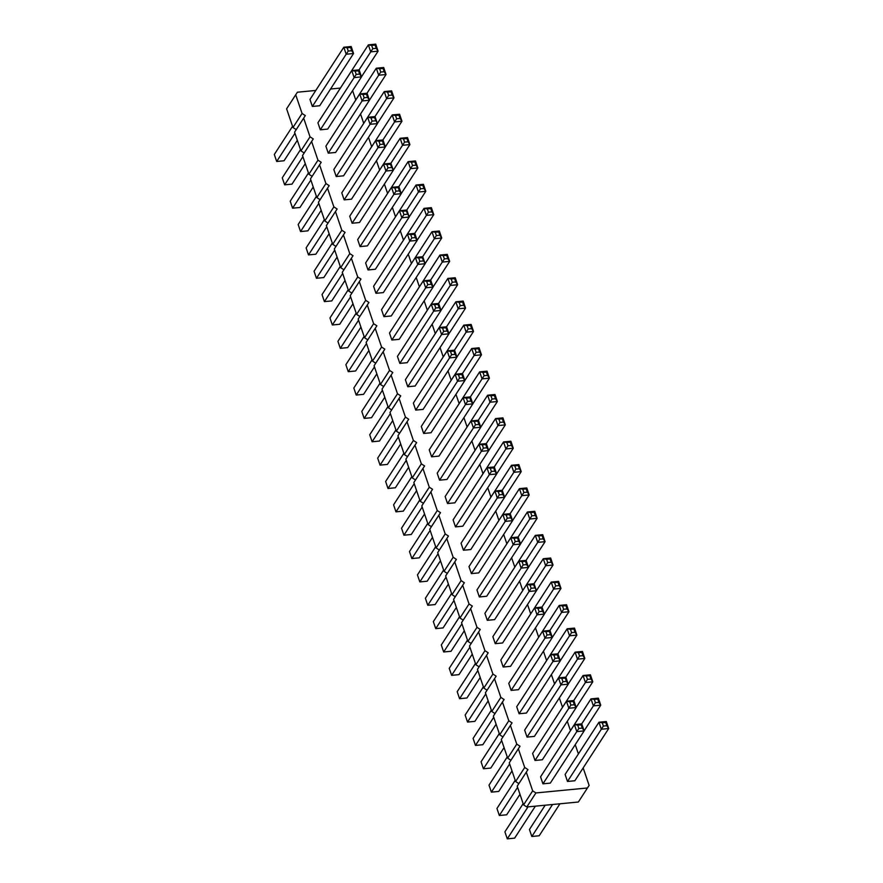 <?xml version="1.0" encoding="UTF-8"?>
<svg xmlns="http://www.w3.org/2000/svg" width="883" height="883" viewBox="0 0 883 883"><rect width="100%" height="100%" fill="white"/><g stroke="black" fill="none" stroke-linecap="round" stroke-linejoin="round"><path stroke-width="1.32" d="M297.372 92.218L286.611 108.819L292.968 127.505L296.224 129.613L305.319 115.574L302.074 113.477L295.706 94.79L297.372 92.218L315.805 90.441M296.224 129.613L294.569 132.185L300.926 150.872L304.171 152.969L302.516 155.54L308.873 174.227L312.129 176.324L310.463 178.896L316.831 197.582L320.076 199.679L318.421 202.251L324.778 220.938L328.034 223.035L326.368 225.618L332.736 244.304L335.981 246.401L334.326 248.973L340.683 267.659L343.929 269.757L342.273 272.328L348.63 291.015L351.887 293.112L350.22 295.684L356.589 314.37L359.834 316.467L358.178 319.039L364.536 337.725L367.792 339.834L366.125 342.405L372.494 361.092L375.739 363.189L374.083 365.761L380.441 384.447L383.686 386.544L382.03 389.116L388.388 407.803L391.644 409.9L389.988 412.471L396.346 431.158L399.591 433.255L397.935 435.827L404.293 454.513L407.549 456.621L405.882 459.193L412.251 477.88L415.496 479.977L413.84 482.548L420.198 501.235L423.454 503.332L421.787 505.904L428.156 524.59L431.401 526.687L429.745 529.259L436.103 547.946L439.348 550.043L437.692 552.615L444.05 571.301L447.306 573.409L445.639 575.981L452.008 594.667L455.253 596.765L453.597 599.336L459.955 618.023L463.211 620.12L461.544 622.692L467.913 641.378L471.158 643.475L469.502 646.047L475.86 664.733L479.105 666.831L477.449 669.402L483.807 688.089L487.063 690.197L485.407 692.769L491.765 711.455L495.01 713.552L493.354 716.124L499.712 734.811L502.968 736.908L501.301 739.479L507.67 758.166L510.915 760.263L509.259 762.835L515.617 781.521L518.862 783.618L517.206 786.201L523.575 804.877L526.82 806.985L578.354 802.018L589.116 785.406L583.155 767.923M578.398 753.939L575.241 744.656M294.569 132.185L305.319 115.574M303.664 118.145L310.021 136.832L313.266 138.929L311.611 141.501L317.968 160.187L321.224 162.284L319.569 164.856L325.926 183.543L329.171 185.64L327.516 188.222L333.873 206.898L337.129 209.006L335.463 211.578L341.831 230.264L345.076 232.361L343.421 234.933L349.778 253.62L353.034 255.717L351.368 258.289L357.736 276.975L360.981 279.072L359.326 281.644L365.683 300.33L368.928 302.439L367.273 305.01L373.63 323.697L376.886 325.794L375.22 328.366L381.588 347.052L384.833 349.149L383.178 351.721L389.535 370.407L392.792 372.505L391.125 375.076L397.493 393.763L400.739 395.86L399.083 398.432L405.44 417.118L408.686 419.226L407.03 421.798L413.387 440.485L416.644 442.582L414.988 445.153L421.346 463.84L424.591 465.937L422.935 468.509L429.293 487.195L432.549 489.292L430.882 491.864L437.251 510.551L440.496 512.648L438.84 515.219L445.198 533.906L448.454 536.014L446.787 538.586L453.156 557.272L456.401 559.369L454.745 561.941L461.103 580.628L464.348 582.725L462.692 585.297L469.05 603.983L472.306 606.08L470.639 608.652L477.008 627.338L480.253 629.436L478.597 632.007L484.955 650.694L488.211 652.802L486.544 655.374L492.913 674.06L496.158 676.157L494.502 678.729L500.86 697.415L504.105 699.513L502.449 702.084L508.807 720.771L512.063 722.868L510.407 725.44L516.765 744.126L520.01 746.223L518.354 748.806L524.712 767.482L527.968 769.59L526.301 772.161L532.67 790.848L535.915 792.945L587.449 787.978M570.451 730.583L567.283 721.29M562.493 707.228L559.336 697.934M554.546 683.861L551.378 674.579M546.588 660.506L543.431 651.224M538.641 637.151L535.473 627.868M530.683 613.795L527.526 604.502M522.736 590.44L519.579 581.146M514.789 567.074L511.621 557.791M506.831 543.718L503.674 534.436M498.884 520.363L495.716 511.08M490.926 497.008L487.769 487.714M482.979 473.641L479.822 464.359M475.032 450.286L471.864 441.003M467.074 426.93L463.917 417.648M459.127 403.575L455.959 394.293M451.169 380.22L448.012 370.926M443.222 356.853L440.054 347.571M435.264 333.498L432.107 324.216M427.317 310.143L424.16 300.86M419.37 286.787L416.202 277.494M411.412 263.432L408.255 254.138M403.465 240.066L400.297 230.783M395.507 216.71L392.35 207.428M387.56 193.355L384.403 184.072M379.613 170L376.445 160.706M371.655 146.644L368.498 137.351M363.708 123.278L360.54 113.995M355.75 99.922L352.593 90.64M340.341 88.068L330.551 89.017M499.325 494.844L502.769 494.513L504.635 497.317L470.794 549.535L463.432 550.241L461.047 543.244L494.888 491.014L497.272 498.023L504.635 497.317L502.25 490.308L494.888 491.014L498.211 491.577L499.325 494.844L463.432 550.241M507.284 518.2L510.716 517.868L512.593 520.672L478.752 572.89L471.39 573.608L468.994 566.599L502.835 514.381L505.231 521.389L512.593 520.672L510.197 513.663L502.835 514.381L506.169 514.932L507.284 518.2L471.39 573.608M491.378 471.489L494.811 471.158L496.688 473.961L462.847 526.18L455.485 526.886L453.1 519.877L486.941 467.659L489.325 474.668L496.688 473.961L494.303 466.952L486.941 467.659L490.264 468.222L491.378 471.489L455.485 526.886M475.473 424.778L478.906 424.447L480.782 427.24L446.941 479.469L439.579 480.175L437.195 473.167L471.036 420.948L473.42 427.957L480.782 427.24L478.398 420.242L471.036 420.948L474.359 421.5L475.473 424.778L439.579 480.175M483.431 448.134L486.864 447.802L488.729 450.606L454.888 502.824L447.526 503.531L445.142 496.522L478.983 444.304L481.367 451.312L488.729 450.606L486.345 443.597L478.983 444.304L482.317 444.855L483.431 448.134L447.526 503.531M467.526 401.412L470.959 401.081L472.835 403.884L438.994 456.103L431.621 456.82L429.237 449.811L463.078 397.593L465.473 404.591L472.835 403.884L470.44 396.875L463.078 397.593L466.412 398.145L467.526 401.412L431.621 456.82M477.67 517.604L511.478 465.297L513.862 472.306L521.224 471.599L518.84 464.59L511.478 465.297L514.8 465.849L515.915 469.127L519.359 468.796L521.224 471.599L504.612 497.239M485.617 540.959L519.425 488.652L521.82 495.661L529.182 494.955L526.787 487.946L519.425 488.652L522.758 489.215L523.873 492.482L527.306 492.151L529.182 494.955L512.559 520.595M469.712 494.237L503.531 441.941L505.915 448.95L513.277 448.233L510.893 441.235L503.531 441.941L506.853 442.493L507.968 445.76L511.4 445.429L513.277 448.233L496.654 473.873M453.807 447.526L487.626 395.22L490.01 402.229L497.372 401.522L494.988 394.513L487.626 395.22L490.948 395.783L492.063 399.05L495.495 398.719L497.372 401.522L480.749 427.162M461.765 470.882L495.573 418.586L497.957 425.584L505.319 424.878L502.935 417.869L495.573 418.586L498.906 419.138L500.01 422.405L503.453 422.074L505.319 424.878L488.707 450.518M493.564 564.314L527.383 512.008L529.767 519.016L537.129 518.31L534.745 511.301L527.383 512.008L530.705 512.57L531.82 515.838L535.253 515.506L537.129 518.31L520.517 543.95M414.05 330.739L447.869 278.432L450.253 285.441L457.615 284.734L455.231 277.726L447.869 278.432L451.191 278.995L452.306 282.262L455.738 281.931L457.615 284.734L440.992 310.375M422.008 354.094L455.816 301.798L458.2 308.796L465.562 308.09L463.178 301.081L455.816 301.798L459.149 302.35L460.253 305.617L463.696 305.286L465.562 308.09L448.95 333.73M429.955 377.449L463.774 325.154L466.158 332.163L473.52 331.445L471.136 324.436L463.774 325.154L467.096 325.706L468.211 328.973L471.643 328.642L473.52 331.445L456.897 357.085M443.663 331.346L447.107 331.015L448.972 333.818L415.131 386.037L407.769 386.743L405.385 379.734L439.226 327.516L441.61 334.525L448.972 333.818L446.588 326.809L439.226 327.516L442.56 328.068L443.663 331.346L407.769 386.743M435.716 307.979L439.149 307.648L441.025 310.452L407.184 362.681L399.822 363.388L397.438 356.379L431.279 304.16L433.663 311.169L441.025 310.452L438.641 303.454L431.279 304.16L434.602 304.712L435.716 307.979L399.822 363.388M427.769 284.624L431.202 284.293L433.067 287.096L399.226 339.315L391.864 340.032L389.48 333.023L423.321 280.805L425.705 287.803L433.067 287.096L430.683 280.088L423.321 280.805L426.655 281.357L427.769 284.624L391.864 340.032M445.86 424.171L479.668 371.864L482.052 378.873L489.414 378.167L487.03 371.158L479.668 371.864L483.001 372.427L484.116 375.694L487.548 375.363L489.414 378.167L472.802 403.807M437.902 400.805L471.721 348.509L474.105 355.518L481.467 354.811L479.083 347.803L471.721 348.509L475.043 349.061L476.158 352.339L479.601 352.008L481.467 354.811L464.855 380.452M459.568 378.056L463.012 377.725L464.877 380.529L431.036 432.747L423.674 433.454L421.29 426.456L455.131 374.226L457.515 381.235L464.877 380.529L462.493 373.52L455.131 374.226L458.454 374.789L459.568 378.056L423.674 433.454M451.621 354.701L455.054 354.37L456.93 357.174L423.089 409.392L415.727 410.098L413.343 403.089L447.184 350.871L449.568 357.88L456.93 357.174L454.546 350.165L447.184 350.871L450.507 351.434L451.621 354.701L415.727 410.098M364.149 97.77L367.593 97.439L369.458 100.243L335.617 152.461L328.255 153.167L325.871 146.159L359.712 93.94L362.096 100.949L369.458 100.243L367.074 93.234L359.712 93.94L363.034 94.492L364.149 97.77L328.255 153.167M350.441 143.874L384.248 91.578L386.633 98.587L393.995 97.87L391.611 90.861L384.248 91.578L387.582 92.13L388.697 95.397L392.129 95.066L393.995 97.87L377.383 123.51M336.213 176.523L333.818 169.514L367.659 117.296L370.054 124.304L377.416 123.598L375.021 116.589L367.659 117.296L370.992 117.858L372.107 121.126L336.213 176.523L343.575 175.816L377.416 123.598L374.425 117.527L370.992 117.858M358.388 167.229L392.207 114.933L394.591 121.942L401.953 121.225L399.569 114.227L392.207 114.933L395.529 115.485L396.644 118.763L400.076 118.432L401.953 121.225L385.33 146.876M366.346 190.596L400.154 138.289L402.538 145.298L409.9 144.591L407.516 137.582L400.154 138.289L403.487 138.852L404.591 142.119L408.034 141.788L409.9 144.591L393.288 170.231M380.054 144.481L383.487 144.15L385.363 146.953L351.522 199.172L344.16 199.878L341.776 192.869L375.617 140.651L378.001 147.66L385.363 146.953L382.979 139.944L375.617 140.651L378.939 141.214L380.054 144.481L344.16 199.878M368.012 269.955L365.628 262.946L399.469 210.728L401.853 217.737L409.215 217.03L406.831 210.022L399.469 210.728L402.791 211.28L403.906 214.558L368.012 269.955L375.374 269.249L409.215 217.03L406.235 210.949L402.791 211.28M390.198 260.662L424.006 208.366L426.401 215.375L433.763 214.657L431.368 207.648L424.006 208.366L427.339 208.918L428.454 212.185L431.886 211.854L433.763 214.657L417.14 240.297M382.251 237.306L416.059 185.011L418.443 192.008L425.805 191.302L423.421 184.293L416.059 185.011L419.381 185.562L420.496 188.83L423.939 188.498L425.805 191.302L409.193 216.942M395.959 191.192L399.392 190.86L401.268 193.664L367.427 245.882L360.065 246.6L357.681 239.591L391.522 187.373L393.906 194.381L401.268 193.664L398.884 186.655L391.522 187.373L394.844 187.924L395.959 191.192L360.065 246.6M374.293 213.951L408.112 161.644L410.496 168.653L417.858 167.947L415.474 160.938L408.112 161.644L411.434 162.207L412.549 165.474L415.981 165.143L417.858 167.947L401.235 193.587M352.107 223.244L349.723 216.236L383.564 164.017L385.948 171.015L393.31 170.309L390.926 163.3L383.564 164.017L386.897 164.569L388.012 167.836L352.107 223.244L359.469 222.527L393.31 170.309L390.33 164.238L386.897 164.569M383.917 316.666L381.533 309.657L415.374 257.439L417.758 264.447L425.12 263.741L422.736 256.732L415.374 257.439L418.697 258.002L419.811 261.269L383.917 316.666L391.279 315.959L425.12 263.741L422.14 257.67L418.697 258.002M411.864 237.913L415.297 237.582L417.173 240.386L383.332 292.604L375.97 293.311L373.575 286.302L407.416 234.083L409.811 241.092L417.173 240.386L414.778 233.377L407.416 234.083L410.75 234.646L411.864 237.913L375.97 293.311M398.145 284.017L431.964 231.721L434.348 238.73L441.71 238.024L439.326 231.015L431.964 231.721L435.286 232.273L436.401 235.551L439.833 235.22L441.71 238.024L425.098 263.664M406.103 307.383L439.911 255.077L442.295 262.085L449.657 261.379L447.273 254.37L439.911 255.077L443.244 255.64L444.359 258.907L447.791 258.576L449.657 261.379L433.045 287.019M533.321 681.102L567.14 628.795L569.524 635.804L576.886 635.098L574.502 628.089L567.14 628.795L570.462 629.358L571.577 632.625L575.01 632.294L576.886 635.098L560.275 660.738M525.374 657.747L559.193 605.44L561.577 612.449L568.939 611.742L566.555 604.734L559.193 605.44L562.515 606.003L563.63 609.27L567.063 608.939L568.939 611.742L552.317 637.383M547.041 634.987L550.473 634.656L552.35 637.46L518.509 689.678L511.147 690.396L508.763 683.387L542.604 631.168L544.988 638.177L552.35 637.46L549.966 630.451L542.604 631.168L545.926 631.72L547.041 634.987L511.147 690.396M539.083 611.632L542.526 611.301L544.392 614.104L510.551 666.323L503.189 667.029L500.804 660.031L534.645 607.813L537.03 614.811L544.392 614.104L542.007 607.096L534.645 607.813L537.979 608.365L539.083 611.632L503.189 667.029M523.189 564.921L526.621 564.59L528.487 567.394L494.646 619.612L487.284 620.319L484.899 613.31L518.74 561.091L521.125 568.1L528.487 567.394L526.102 560.385L518.74 561.091L522.074 561.654L523.189 564.921L487.284 620.319M495.242 643.674L492.857 636.665L526.698 584.447L529.083 591.455L536.445 590.749L534.06 583.74L526.698 584.447L530.021 585.01L531.136 588.277L495.242 643.674L502.604 642.967L536.445 590.749L533.453 584.678L530.021 585.01M509.469 611.025L543.288 558.729L545.672 565.738L553.034 565.021L550.65 558.023L543.288 558.729L546.61 559.281L547.725 562.559L551.158 562.228L553.034 565.021L536.411 590.672M517.427 634.391L551.235 582.085L553.619 589.093L560.981 588.387L558.597 581.378L551.235 582.085L554.568 582.637L555.672 585.915L559.116 585.584L560.981 588.387L544.37 614.027M501.522 587.67L535.33 535.374L537.714 542.383L545.076 541.665L542.692 534.656L535.33 535.374L538.663 535.926L539.778 539.193L543.211 538.862L545.076 541.665L528.464 567.305M515.231 541.566L518.663 541.235L520.54 544.027L486.699 596.257L479.337 596.963L476.952 589.954L510.793 537.736L513.178 544.745L520.54 544.027L518.155 537.03L510.793 537.736L514.116 538.288L515.231 541.566L479.337 596.963M356.202 74.404L359.635 74.073L361.511 76.876L327.67 129.095L320.308 129.812L317.924 122.803L351.765 70.585L354.149 77.594L361.511 76.876L359.127 69.867L351.765 70.585L355.087 71.137L356.202 74.404L320.308 129.812M342.483 120.518L376.301 68.212L378.686 75.221L386.048 74.514L383.664 67.505L376.301 68.212L379.624 68.775L380.739 72.042L384.182 71.711L386.048 74.514L369.436 100.154M549.226 727.813L583.045 675.517L585.429 682.526L592.791 681.808L590.407 674.811L583.045 675.517L586.367 676.069L587.482 679.347L590.915 679.016L592.791 681.808L576.169 707.46M541.279 704.457L575.087 652.162L577.471 659.171L584.833 658.453L582.449 651.444L575.087 652.162L578.42 652.714L579.535 655.981L582.968 655.65L584.833 658.453L568.222 684.093M554.988 658.354L558.431 658.023L560.297 660.826L526.456 713.045L519.094 713.751L516.71 706.742L550.551 654.524L552.935 661.533L560.297 660.826L557.913 653.817L550.551 654.524L553.873 655.076L554.988 658.354L519.094 713.751M562.946 681.709L566.378 681.378L568.255 684.182L534.403 736.4L527.041 737.106L524.657 730.098L558.498 677.879L560.893 684.888L568.255 684.182L565.86 677.173L558.498 677.879L561.831 678.442L562.946 681.709L527.041 737.106M578.851 728.42L582.283 728.089L584.149 730.892L550.308 783.111L542.946 783.828L540.562 776.819L574.403 724.601L576.787 731.599L584.149 730.892L581.765 723.883L574.403 724.601L577.736 725.153L578.851 728.42L542.946 783.828M570.893 705.064L574.325 704.733L576.202 707.537L542.361 759.755L534.999 760.462L532.615 753.453L566.456 701.234L568.84 708.243L576.202 707.537L573.818 700.528L566.456 701.234L569.778 701.797L570.893 705.064L534.999 760.462M557.184 751.179L590.992 698.872L593.376 705.881L600.738 705.175L598.354 698.166L590.992 698.872L594.325 699.435L595.429 702.702L598.873 702.371L600.738 705.175L584.127 730.815M574.855 780.749L567.493 781.455L565.109 774.446L598.95 722.228L601.334 729.237L608.696 728.53L606.312 721.521L598.95 722.228L602.272 722.791L603.387 726.058L606.82 725.727L608.696 728.53L574.855 780.749M348.244 51.048L351.688 50.717L353.553 53.521L319.712 105.739L312.35 106.446L309.966 99.448L343.807 47.229L346.191 54.227L353.553 53.521L351.169 46.512L343.807 47.229L347.14 47.781L348.244 51.048L312.35 106.446M334.536 97.163L368.354 44.856L370.739 51.865L378.101 51.159L375.716 44.15L368.354 44.856L371.677 45.419L372.792 48.686L376.224 48.355L378.101 51.159L361.478 76.799M286.611 108.819L295.706 94.79M292.968 127.505L302.074 113.477M300.926 150.872L310.021 136.832M304.171 152.969L313.266 138.929M302.516 155.54L311.611 141.501M308.873 174.227L317.968 160.187M312.129 176.324L321.224 162.284M310.463 178.896L319.569 164.856M316.831 197.582L325.926 183.543M320.076 199.679L329.171 185.64M318.421 202.251L327.516 188.222M324.778 220.938L333.873 206.898M328.034 223.035L337.129 209.006M326.368 225.618L335.463 211.578M332.736 244.304L341.831 230.264M335.981 246.401L345.076 232.361M334.326 248.973L343.421 234.933M340.683 267.659L349.778 253.62M343.929 269.757L353.034 255.717M342.273 272.328L351.368 258.289M348.63 291.015L357.736 276.975M351.887 293.112L360.981 279.072M350.22 295.684L359.326 281.644M356.589 314.37L365.683 300.33M359.834 316.467L368.928 302.439M358.178 319.039L367.273 305.01M364.536 337.725L373.63 323.697M367.792 339.834L376.886 325.794M366.125 342.405L375.22 328.366M372.494 361.092L381.588 347.052M375.739 363.189L384.833 349.149M374.083 365.761L383.178 351.721M380.441 384.447L389.535 370.407M383.686 386.544L392.792 372.505M382.03 389.116L391.125 375.076M388.388 407.803L397.493 393.763M391.644 409.9L400.739 395.86M389.988 412.471L399.083 398.432M396.346 431.158L405.44 417.118M399.591 433.255L408.686 419.226M397.935 435.827L407.03 421.798M404.293 454.513L413.387 440.485M407.549 456.621L416.644 442.582M405.882 459.193L414.988 445.153M412.251 477.88L421.346 463.84M415.496 479.977L424.591 465.937M413.84 482.548L422.935 468.509M420.198 501.235L429.293 487.195M423.454 503.332L432.549 489.292M421.787 505.904L430.882 491.864M428.156 524.59L437.251 510.551M431.401 526.687L440.496 512.648M429.745 529.259L438.84 515.219M436.103 547.946L445.198 533.906M439.348 550.043L448.454 536.014M437.692 552.615L446.787 538.586M444.05 571.301L453.156 557.272M447.306 573.409L456.401 559.369M445.639 575.981L454.745 561.941M452.008 594.667L461.103 580.628M455.253 596.765L464.348 582.725M453.597 599.336L462.692 585.297M459.955 618.023L469.05 603.983M463.211 620.12L472.306 606.08M461.544 622.692L470.639 608.652M467.913 641.378L477.008 627.338M471.158 643.475L480.253 629.436M469.502 646.047L478.597 632.007M475.86 664.733L484.955 650.694M479.105 666.831L488.211 652.802M477.449 669.402L486.544 655.374M483.807 688.089L492.913 674.06M487.063 690.197L496.158 676.157M485.407 692.769L494.502 678.729M491.765 711.455L500.86 697.415M495.01 713.552L504.105 699.513M493.354 716.124L502.449 702.084M499.712 734.811L508.807 720.771M502.968 736.908L512.063 722.868M501.301 739.479L510.407 725.44M507.67 758.166L516.765 744.126M510.915 760.263L520.01 746.223M509.259 762.835L518.354 748.806M515.617 781.521L524.712 767.482M518.862 783.618L527.968 769.59M517.206 786.201L526.301 772.161M523.575 804.877L532.67 790.848M526.82 806.985L535.915 792.945M448.409 584.082L435.131 604.568L427.769 605.274L425.385 598.266L443.641 570.098M427.769 605.274L446.025 577.107M451.599 593.453L433.343 621.621L435.727 628.63L443.089 627.923L456.356 607.449M435.727 628.63L453.983 600.462M435.694 546.743L417.438 574.91L419.822 581.919L438.078 553.751M419.822 581.919L427.184 581.202L440.451 560.727M424.546 514.016L411.279 534.491L403.917 535.197L401.533 528.189L419.789 500.021M403.917 535.197L422.173 507.03M427.736 523.387L409.48 551.555L411.864 558.564L419.226 557.846L432.504 537.372M411.864 558.564L430.12 530.385M411.831 476.665L393.586 504.833L395.97 511.842L403.332 511.136L416.599 490.661M395.97 511.842L414.226 483.674M443.619 570.021L442.008 572.625M451.566 593.376L449.955 595.981M435.661 546.654L434.05 549.27M418.145 502.548L419.756 499.944M426.103 525.915L427.714 523.299M459.513 616.731L457.902 619.336M379.999 383.156L378.388 385.761M387.957 406.511L386.346 409.127M395.904 429.866L394.293 432.482M387.979 406.588L369.723 434.767L372.107 441.765L379.469 441.059L392.747 420.584M372.107 441.765L390.363 413.597M380.032 383.233L361.776 411.401L364.16 418.41L382.416 390.242M364.16 418.41L371.522 417.703L384.789 397.229M372.074 359.878L353.818 388.045L356.213 395.054L374.458 366.886M356.213 395.054L363.575 394.348L376.842 373.873M411.809 476.588L410.198 479.193M403.862 453.233L402.251 455.838M403.884 453.31L385.628 481.478L388.012 488.487L395.374 487.78L408.652 467.295M388.012 488.487L406.268 460.319M395.937 429.955L377.681 458.122L380.065 465.131L387.427 464.414L400.694 443.939M380.065 465.131L398.321 436.964M308.465 173.013L290.209 201.192L292.593 208.189L310.849 180.022M292.593 208.189L299.955 207.483L313.233 187.008M316.39 196.291L314.778 198.907M316.412 196.379L298.167 224.547L300.551 231.556L307.913 230.838L321.18 210.364M300.551 231.556L318.807 203.377M324.337 219.646L322.725 222.262M332.295 243.013L330.684 245.617M324.37 219.735L306.114 247.902L308.498 254.911L315.86 254.205L329.127 233.719M308.498 254.911L326.754 226.743M348.222 289.801L329.966 317.979L332.35 324.977L339.712 324.271L352.99 303.796M332.35 324.977L350.606 296.809M356.147 313.079L354.536 315.695M348.2 289.723L346.589 292.328M340.275 266.445L322.019 294.613L324.403 301.622L342.659 273.454M324.403 301.622L331.765 300.915L345.032 280.441M340.242 266.368L338.631 268.973M332.317 243.09L314.061 271.258L316.445 278.266L323.807 277.56L337.085 257.085M316.445 278.266L334.701 250.099M364.127 336.522L345.871 364.69L348.255 371.699L355.617 370.992L368.884 350.507M348.255 371.699L366.511 343.531M360.937 327.151L347.67 347.626L340.308 348.344L337.924 341.335L356.18 313.167M340.308 348.344L358.564 320.165M364.094 336.434L362.483 339.05M372.052 359.8L370.441 362.405M497.67 736.124L499.27 733.519M491.323 710.164L489.712 712.769M491.356 710.241L473.1 738.409L475.484 745.418L493.74 717.25M475.484 745.418L482.846 744.711L496.114 724.237M483.398 686.886L465.142 715.053L467.526 722.062L474.888 721.356L488.167 700.87M467.526 722.062L485.782 693.895M467.493 640.175L449.237 668.343L451.632 675.352L469.877 647.173M451.632 675.352L458.994 674.634L472.262 654.16M475.451 663.53L457.195 691.698L459.579 698.707L466.941 697.989L480.209 677.515M459.579 698.707L477.835 670.539M475.418 663.442L473.807 666.058M481.765 689.413L483.376 686.808M465.86 642.703L467.471 640.087M459.546 616.809L441.29 644.976L443.674 651.985L461.93 623.817M443.674 651.985L451.036 651.279L464.303 630.804M300.518 149.657L282.262 177.825L284.646 184.834L292.008 184.128L305.275 163.653M284.646 184.834L302.902 156.666M308.443 172.936L306.831 175.54M515.175 780.23L513.564 782.846M507.228 756.874L505.617 759.49M504.072 747.592L490.793 768.067L483.431 768.773L481.047 761.775L499.303 733.596M483.431 768.773L501.687 740.605M507.25 756.963L489.005 785.13L491.389 792.139L498.752 791.422L512.019 770.947M491.389 792.139L509.646 763.961M523.155 803.673L504.899 831.841L507.284 838.85L528.012 806.863M507.284 838.85L514.646 838.144L535.374 806.157M515.208 780.318L496.952 808.486L499.337 815.495L517.593 787.327M499.337 815.495L506.699 814.788L519.966 794.303M523.133 803.596L521.522 806.201M545.164 805.219L529.447 829.479L531.831 836.488L552.559 804.501M531.831 836.488L539.193 835.771L559.921 803.795M292.56 126.302L274.304 154.47L276.688 161.479L284.05 160.772L297.328 140.287M276.688 161.479L294.944 133.311M300.485 149.58L298.873 152.185M502.195 490.319L515.915 469.127M510.142 513.674L523.873 492.482M494.237 466.964L507.968 445.76M478.332 420.242L492.063 399.05M486.29 443.597L500.01 422.405M518.089 537.03L531.82 515.838M438.575 303.454L452.306 282.262M446.533 326.809L460.253 305.617M454.48 350.165L468.211 328.973M470.385 396.886L484.116 375.694M462.438 373.531L476.158 352.339M374.966 116.589L388.697 95.397M382.913 139.956L396.644 118.763M390.871 163.311L404.591 142.119M414.723 233.377L428.454 212.185M406.776 210.022L420.496 188.83M398.818 186.666L412.549 165.474M422.67 256.743L436.401 235.551M430.628 280.099L444.359 258.907M557.857 653.817L571.577 632.625M549.899 630.462L563.63 609.27M533.994 583.751L547.725 562.559M541.952 607.107L555.672 585.915M526.047 560.385L539.778 539.193M367.019 93.234L380.739 72.042M573.751 700.539L587.482 679.347M565.804 677.173L579.535 655.981M581.709 723.894L595.429 702.702M567.493 781.455L603.387 726.058M359.061 69.878L372.792 48.686M502.769 494.513L501.654 491.246L498.211 491.577M502.25 490.308L501.654 491.246M510.197 513.663L509.601 514.601L506.169 514.932M510.716 517.868L509.601 514.601M494.811 471.158L493.696 467.891L490.264 468.222M494.303 466.952L493.696 467.891M478.906 424.447L477.802 421.169L474.359 421.5M478.398 420.242L477.802 421.169M486.345 443.597L485.749 444.524L482.317 444.855M486.864 447.802L485.749 444.524M470.44 396.875L469.844 397.814L466.412 398.145M470.959 401.081L469.844 397.814M518.84 464.59L518.244 465.518L514.8 465.849M519.359 468.796L518.244 465.518M527.306 492.151L526.191 488.884L522.758 489.215M526.787 487.946L526.191 488.884M511.4 445.429L510.286 442.162L506.853 442.493M510.893 441.235L510.286 442.162M495.495 398.719L494.381 395.452L490.948 395.783M494.988 394.513L494.381 395.452M503.453 422.074L502.339 418.807L498.906 419.138M502.935 417.869L502.339 418.807M535.253 515.506L534.149 512.239L530.705 512.57M534.745 511.301L534.149 512.239M455.738 281.931L454.624 278.664L451.191 278.995M455.231 277.726L454.624 278.664M463.696 305.286L462.582 302.019L459.149 302.35M463.178 301.081L462.582 302.019M471.643 328.642L470.529 325.374L467.096 325.706M471.136 324.436L470.529 325.374M446.588 326.809L445.992 327.736L442.56 328.068M447.107 331.015L445.992 327.736M439.149 307.648L438.034 304.381L434.602 304.712M438.641 303.454L438.034 304.381M431.202 284.293L430.087 281.026L426.655 281.357M430.683 280.088L430.087 281.026M487.548 375.363L486.434 372.096L483.001 372.427M487.03 371.158L486.434 372.096M479.083 347.803L478.487 348.73L475.043 349.061M479.601 352.008L478.487 348.73M462.493 373.52L461.897 374.458L458.454 374.789M463.012 377.725L461.897 374.458M454.546 350.165L453.939 351.103L450.507 351.434M455.054 354.37L453.939 351.103M367.593 97.439L366.478 94.161L363.034 94.492M367.074 93.234L366.478 94.161M391.611 90.861L391.014 91.799L387.582 92.13M392.129 95.066L391.014 91.799M372.107 121.126L375.54 120.794M375.021 116.589L374.425 117.527M400.076 118.432L398.961 115.154L395.529 115.485M399.569 114.227L398.961 115.154M407.516 137.582L406.92 138.521L403.487 138.852M408.034 141.788L406.92 138.521M382.979 139.944L382.383 140.883L378.939 141.214M383.487 144.15L382.383 140.883M403.906 214.558L407.35 214.227M406.831 210.022L406.235 210.949M431.368 207.648L430.772 208.587L427.339 208.918M431.886 211.854L430.772 208.587M423.939 188.498L422.825 185.231L419.381 185.562M423.421 184.293L422.825 185.231M399.392 190.86L398.277 187.593L394.844 187.924M398.884 186.655L398.277 187.593M415.474 160.938L414.867 161.876L411.434 162.207M415.981 165.143L414.867 161.876M388.012 167.836L391.445 167.505M390.926 163.3L390.33 164.238M419.811 261.269L423.244 260.938M422.736 256.732L422.14 257.67M415.297 237.582L414.182 234.315L410.75 234.646M414.778 233.377L414.182 234.315M439.833 235.22L438.73 231.942L435.286 232.273M439.326 231.015L438.73 231.942M447.791 258.576L446.677 255.308L443.244 255.64M447.273 254.37L446.677 255.308M575.01 632.294L573.906 629.027L570.462 629.358M574.502 628.089L573.906 629.027M566.555 604.734L565.948 605.672L562.515 606.003M567.063 608.939L565.948 605.672M550.473 634.656L549.358 631.389L545.926 631.72M549.966 630.451L549.358 631.389M542.007 607.096L541.411 608.034L537.979 608.365M542.526 611.301L541.411 608.034M526.621 564.59L525.506 561.323L522.074 561.654M526.102 560.385L525.506 561.323M531.136 588.277L534.568 587.946M534.06 583.74L533.453 584.678M551.158 562.228L550.043 558.95L546.61 559.281M550.65 558.023L550.043 558.95M559.116 585.584L558.001 582.305L554.568 582.637M558.597 581.378L558.001 582.305M543.211 538.862L542.096 535.595L538.663 535.926M542.692 534.656L542.096 535.595M518.663 541.235L517.559 537.957L514.116 538.288M518.155 537.03L517.559 537.957M359.127 69.867L358.52 70.806L355.087 71.137M359.635 74.073L358.52 70.806M384.182 71.711L383.067 68.444L379.624 68.775M383.664 67.505L383.067 68.444M590.915 679.016L589.8 675.738L586.367 676.069M590.407 674.811L589.8 675.738M582.449 651.444L581.853 652.382L578.42 652.714M582.968 655.65L581.853 652.382M558.431 658.023L557.316 654.745L553.873 655.076M557.913 653.817L557.316 654.745M565.86 677.173L565.263 678.111L561.831 678.442M566.378 681.378L565.263 678.111M582.283 728.089L581.169 724.822L577.736 725.153M581.765 723.883L581.169 724.822M574.325 704.733L573.222 701.466L569.778 701.797M573.818 700.528L573.222 701.466M598.873 702.371L597.758 699.104L594.325 699.435M598.354 698.166L597.758 699.104M606.82 725.727L605.705 722.46L602.272 722.791M606.312 721.521L605.705 722.46M351.169 46.512L350.573 47.45L347.14 47.781M351.688 50.717L350.573 47.45M375.716 44.15L375.109 45.088L371.677 45.419M376.224 48.355L375.109 45.088"/></g></svg>
